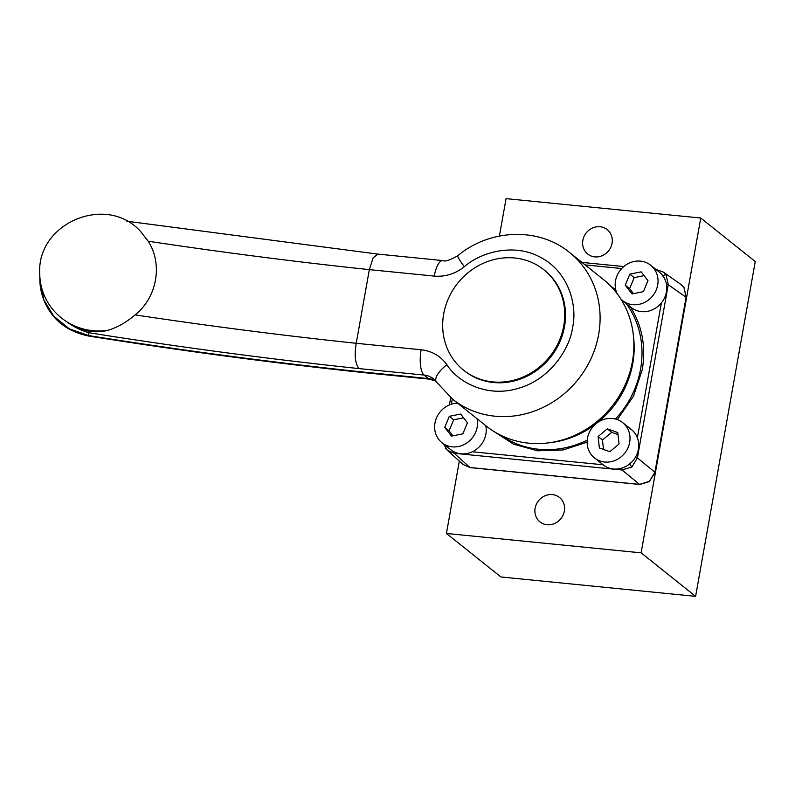 <?xml version="1.0" encoding="UTF-8"?>
<svg xmlns="http://www.w3.org/2000/svg" width="795" height="795" viewBox="0 0 795 795"><rect width="100%" height="100%" fill="white"/><g stroke="black" fill="none" stroke-linecap="round" stroke-linejoin="round"><path stroke-width="1.19" d="M610.093 285.514L615.807 290.036M630.296 306.711C642.112 325.493 646.106 346.461 642.281 369.635L633.486 396.158L617.357 419.631M446.889 364.716C440.579 356.011 431.993 351.032 421.141 349.76L356.22 343.291A1122.371 229.775 10.1 0 1 135.08 314.89C126.514 322.214 117.581 327.331 108.269 330.223C93.621 333.91 79.689 331.028 66.472 321.568A59.069 57.767 179.2 0 1 39.75 273.977C36.351 223.127 106.351 193.523 140.437 231.295L148.198 241.223A1122.371 229.775 -169.9 0 0 369.337 269.634L434.259 276.094C445.18 276.988 455.217 273.858 464.35 266.703C480.627 252.204 514.534 242.266 541.713 257.978C569.329 272.963 577.409 306.423 572.619 327.361C569.916 348.498 550.408 379.215 518.509 388.278C486.769 398.116 457.532 381.888 446.889 364.716A20.849 8.079 145.1 0 0 436.336 381.868L452.494 399.11L486.282 426.08A93.81 85.92 128.6 0 0 574.189 435.64A93.81 85.92 128.6 0 0 632.423 361.496A93.81 85.92 128.6 0 0 603.345 279.462L569.558 252.482A93.81 85.92 128.6 0 1 598.635 334.516A93.81 85.92 128.6 0 1 540.391 408.66A93.81 85.92 128.6 0 1 452.494 399.11M564.331 511.125A15.632 14.32 128.6 0 1 554.632 523.488A15.632 14.32 128.6 0 1 539.974 521.888A15.632 14.32 128.6 0 1 535.134 508.214A15.632 14.32 128.6 0 1 544.833 495.861A15.632 14.32 128.6 0 1 559.491 497.451A15.632 14.32 128.6 0 1 564.331 511.125M612.051 243.27A15.632 14.32 128.6 0 1 602.342 255.632A15.632 14.32 128.6 0 1 587.694 254.032A15.632 14.32 128.6 0 1 582.844 240.358A15.632 14.32 128.6 0 1 592.553 228.006A15.632 14.32 128.6 0 1 607.201 229.596A15.632 14.32 128.6 0 1 612.051 243.27M617.039 293.514A22.588 20.68 128.6 0 1 615.519 280.794A22.588 20.68 128.6 0 1 629.531 262.946A22.588 20.68 128.6 0 1 650.698 265.252A22.588 20.68 128.6 0 1 657.694 284.998A22.588 20.68 128.6 0 1 643.682 302.845A22.588 20.68 128.6 0 1 622.515 300.55A22.588 20.68 128.6 0 1 620.925 299.119M622.515 300.55L631.23 307.506A22.588 20.68 -51.4 0 0 661.39 302.895A22.588 20.68 -51.4 0 0 666.419 291.964A22.588 20.68 -51.4 0 0 664.292 278.041A22.588 20.68 128.6 0 0 661.42 274.066A22.588 20.68 -51.4 0 0 659.413 272.208L650.698 265.252M622.664 422.612L631.389 429.578A22.588 20.68 128.6 0 1 637.361 437.787A22.588 20.68 -51.4 0 1 631.469 462.342A22.588 20.68 128.6 0 1 627.295 465.622A22.588 20.68 -51.4 0 1 613.422 468.99A22.588 20.68 -51.4 0 1 603.206 464.876L594.481 457.91A22.588 20.68 128.6 0 1 589.264 432.48A22.588 20.68 128.6 0 1 612.448 418.498A22.588 20.68 128.6 0 1 622.664 422.612A22.588 20.68 128.6 0 1 627.891 448.042A22.588 20.68 128.6 0 1 604.697 462.024A22.588 20.68 128.6 0 1 594.481 457.91M477.04 418.707A22.588 20.68 128.6 0 1 477.159 427.183A22.588 20.68 128.6 0 1 463.147 445.031A22.588 20.68 128.6 0 1 441.98 442.726A22.588 20.68 128.6 0 1 434.984 422.98A22.588 20.68 128.6 0 1 457.642 403.214M485.765 425.673A22.588 20.68 128.6 0 1 485.884 434.14A22.588 20.68 128.6 0 1 472.359 451.769A22.588 20.68 -51.4 0 1 450.705 449.692L441.98 442.726M463.594 370.182L464.379 370.808A64.276 58.87 -51.4 0 0 524.611 377.357A64.276 58.87 -51.4 0 0 564.51 326.546A64.276 58.87 -51.4 0 0 544.585 270.34L543.81 269.714A64.276 58.87 128.6 0 1 563.725 325.92A64.276 58.87 128.6 0 1 523.826 376.731A64.276 58.87 128.6 0 1 463.594 370.182A64.276 58.87 128.6 0 1 443.67 313.975A64.276 58.87 128.6 0 1 483.579 263.165A64.276 58.87 128.6 0 1 543.81 269.714M363.126 372.04L364.577 372.696L429.071 379.116L428.455 378.549L363.126 372.04C273.669 362.599 182.204 350.456 88.742 335.599A20.849 1.838 99 0 0 89.05 336.096C71.957 332.648 59.138 324.757 50.572 312.425C43.665 302.666 40.088 291.765 39.829 279.731L43.795 299.804L53.663 316.072L69.284 328.812L88.742 335.599L88.702 332.698C80.742 330.402 73.339 326.695 66.472 321.568A59.069 57.767 179.2 0 0 88.672 330.124A59.069 57.767 -0.8 0 0 108.269 330.223M135.08 314.89C157.072 297.419 163.035 264.248 148.198 241.223M126.852 221.219L377.754 254.092L373.074 257.997L369.337 269.634L356.22 343.291C354.272 355.146 355.176 363.583 358.933 368.582L424.103 375.071A20.849 19.09 128.6 0 1 433.523 378.867L436.336 381.868M463.574 417.812L453.657 419.8L449.076 430.84L452.931 435.829M618.003 434.577L611.673 432.321L602.461 440.003L603.514 449.433M644.109 275.636L634.191 277.624L629.61 288.655L633.466 293.643M449.294 416.322L444.713 427.352L451.49 436.117L462.849 433.841L467.43 422.801L460.653 414.046L449.294 416.322L453.657 419.8M444.713 427.352L449.076 430.84M611.673 432.321L607.31 428.833L598.108 436.525L602.461 440.003M598.108 436.525L599.37 447.953L609.844 451.689L619.047 444.007L617.775 432.579L607.31 428.833M629.61 288.655L625.248 285.176L632.025 293.931L643.384 291.656L647.965 280.625L641.187 271.86L629.829 274.136L634.191 277.624M629.829 274.136L625.248 285.176M587.127 442.139L563.108 449.96L537.569 450.795L513.55 444.176L493.685 431.327M472.359 451.769L603.087 464.777A22.588 20.68 -51.4 0 0 603.206 464.876M666.399 283.994A2.782 0.566 -169.9 0 1 668.257 284.68L686.075 297.26L683.948 287.412L681.216 284.699L663.398 272.109L657.475 269.912A2.782 0.964 95.7 0 1 657.664 269.992L663.388 272.099L666.131 274.822L668.257 284.68L637.401 457.89L631.906 466.983L622.038 469.994L454.174 453.279L447.337 450.288L445.687 448.44A2.782 1.083 -35.8 0 1 445.627 448.37A2.782 1.083 -35.8 0 1 446.591 446.402M635.473 457.195A2.782 0.566 -169.9 0 1 637.401 457.89L654.901 472.28A2.782 0.566 10.1 0 1 654.911 472.3A2.782 0.566 10.1 0 1 655.05 472.528L686.224 297.509A2.782 0.566 10.1 0 0 686.085 297.27A2.782 0.566 10.1 0 1 686.085 297.27L654.901 472.28L649.406 481.373L639.538 484.384L469.925 467.49L463.097 464.499L470.143 467.589A2.782 0.964 95.7 0 0 470.352 467.549M499.399 236.045L506.067 198.641L700.753 218.029L641.108 552.843L446.422 533.465L459.321 461.09M641.108 552.843L695.605 596.359L755.25 261.535L700.753 218.029M695.605 596.359L500.93 576.971L446.422 533.465M615.459 419.035A92.001 84.27 -51.4 0 0 640.571 369.178A92.001 84.27 -51.4 0 0 626.231 303.521M616.711 292.749A92.001 84.27 -51.4 0 0 615.777 291.894M633.565 337.358A90.878 83.237 128.6 0 1 632.75 363.673A90.878 83.237 128.6 0 1 597.9 422.304M595.147 424.451A90.878 83.237 128.6 0 1 549.434 442.736M621.541 468.205A2.782 0.964 -84.3 0 0 622.038 469.994L639.538 484.384A2.782 0.964 95.7 0 0 639.746 484.483L470.143 467.589A2.782 0.964 95.7 0 1 469.934 467.51L454.174 453.279A2.782 0.964 -84.3 0 1 453.677 451.64M88.702 332.698C180.743 347.316 270.827 359.28 358.933 368.582M421.141 349.76A20.849 7.195 95.7 0 0 424.103 375.071L428.455 378.549A20.849 19.09 128.6 0 1 435.441 380.706M377.754 254.092L442.865 260.571A20.849 7.195 95.7 0 0 434.259 276.094M442.865 260.571C444.942 261.853 449.91 260.233 457.781 255.712A20.849 1.958 51 0 0 464.35 266.703M501.168 435.451A92.001 84.27 -51.4 0 0 587.217 440.132M661.39 302.895L637.361 437.787M585.1 264.894L621.7 268.541M451.361 404.238L452.305 398.951M631.469 462.342L627.295 465.622M661.42 274.066L664.292 278.041M656.412 269.813L657.475 269.912A2.782 0.964 95.7 0 0 656.958 270.25M631.906 466.983L629.561 464.22M666.131 274.822A2.782 1.083 144.2 0 0 663.11 275.855M649.406 481.373L655.05 472.528M364.577 372.696C274.722 363.206 182.88 351.012 89.05 336.096M39.829 279.731L39.75 273.977M435.68 380.994L429.071 379.116M569.558 252.482C538.722 226.963 489.79 228.871 457.781 255.712M623.777 266.564L581.98 262.4M450.705 397.639L449.404 404.953M443.63 444.037L447.337 450.288L463.097 464.499M639.746 484.483L649.644 481.492M686.224 297.509L684.058 287.512L681.206 284.69"/></g></svg>

